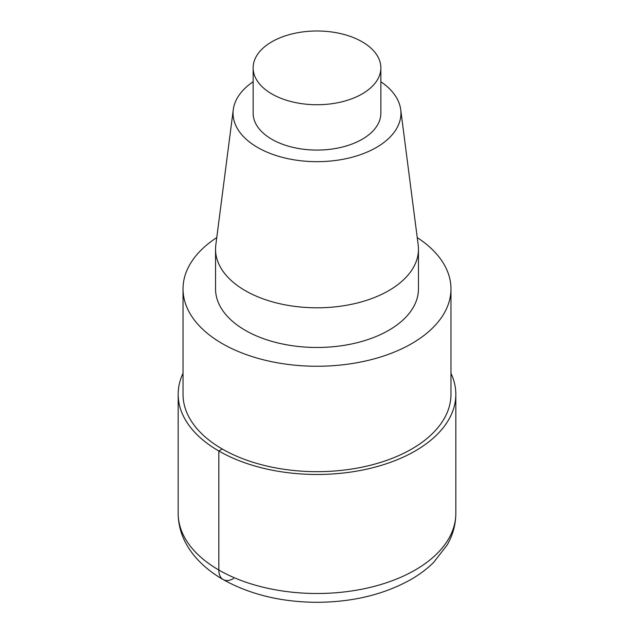 <?xml version="1.0" encoding="UTF-8"?>
<svg xmlns="http://www.w3.org/2000/svg" width="634" height="634" viewBox="0 0 634 634"><rect width="100%" height="100%" fill="white"/><g stroke="black" fill="none" stroke-linecap="round" stroke-linejoin="round"><path stroke-width="0.95" d="M450.972 288.906L450.972 394.324A133.972 77.348 180 0 1 368.267 465.784A133.972 77.348 180 0 1 222.265 449.015A133.972 77.348 180 0 1 183.028 394.324L183.028 288.906A133.972 77.348 0 0 0 222.265 343.596A133.972 77.348 0 0 0 368.267 360.366A133.972 77.348 0 0 0 450.972 288.906A133.972 77.348 0 0 0 417.235 237.584M216.765 237.584A133.972 77.348 0 0 0 183.028 288.906M253.14 81.746A83.95 48.469 0 0 0 233.288 109.603L215.822 244.875A101.456 58.574 0 0 0 215.544 249.225L215.544 288.906A101.456 58.574 0 0 0 245.263 330.322A101.456 58.574 0 0 0 355.825 343.018A101.456 58.574 0 0 0 418.456 288.906L418.456 249.225A101.456 58.574 0 0 0 418.178 244.875L400.712 109.603A83.95 48.469 0 0 0 380.86 81.746M215.544 249.225A101.456 58.574 0 0 0 245.263 290.649A101.456 58.574 0 0 0 355.825 303.345A101.456 58.574 0 0 0 418.456 249.225M233.288 109.603A83.95 48.469 0 0 0 257.642 147.476A83.95 48.469 0 0 0 351.981 157.264A83.95 48.469 0 0 0 400.72 109.611M253.14 67.862L253.14 113.201A63.86 36.867 0 0 0 271.843 139.274A63.86 36.867 0 0 0 341.441 147.27A63.86 36.867 0 0 0 380.86 113.201L380.86 67.862A63.86 36.867 0 0 0 362.157 41.789A63.86 36.867 0 0 0 292.559 33.8A63.86 36.867 0 0 0 253.14 67.862A63.86 36.867 0 0 0 271.843 93.935A63.86 36.867 0 0 0 341.441 101.923A63.86 36.867 0 0 0 380.86 67.862M450.972 373.307A138.83 80.153 180 0 1 455.83 394.324A138.83 80.153 180 0 1 370.129 468.375A138.83 80.153 180 0 1 218.833 450.996A138.83 80.153 180 0 1 178.17 394.324A138.83 80.153 180 0 1 183.028 373.307M233.558 578.525A20.827 12.022 -60 0 1 218.833 570.021L218.833 450.996L222.265 449.015M455.83 513.342C455.743 524.5 452.866 535.041 447.184 544.963L433.624 562.429C427.245 568.722 419.866 574.309 411.474 579.191C384.521 594.415 353.003 602.118 316.913 602.3C281.583 602.102 250.581 594.668 223.905 579.991C212.113 573.326 202.317 565.338 194.503 556.018C183.741 542.973 178.297 528.748 178.17 513.342A138.83 80.153 -0 0 0 218.833 570.021A138.83 80.153 -0 0 0 370.129 587.401A138.83 80.153 -0 0 0 455.83 513.342L455.83 394.324M178.17 513.342L178.17 394.324"/></g></svg>
